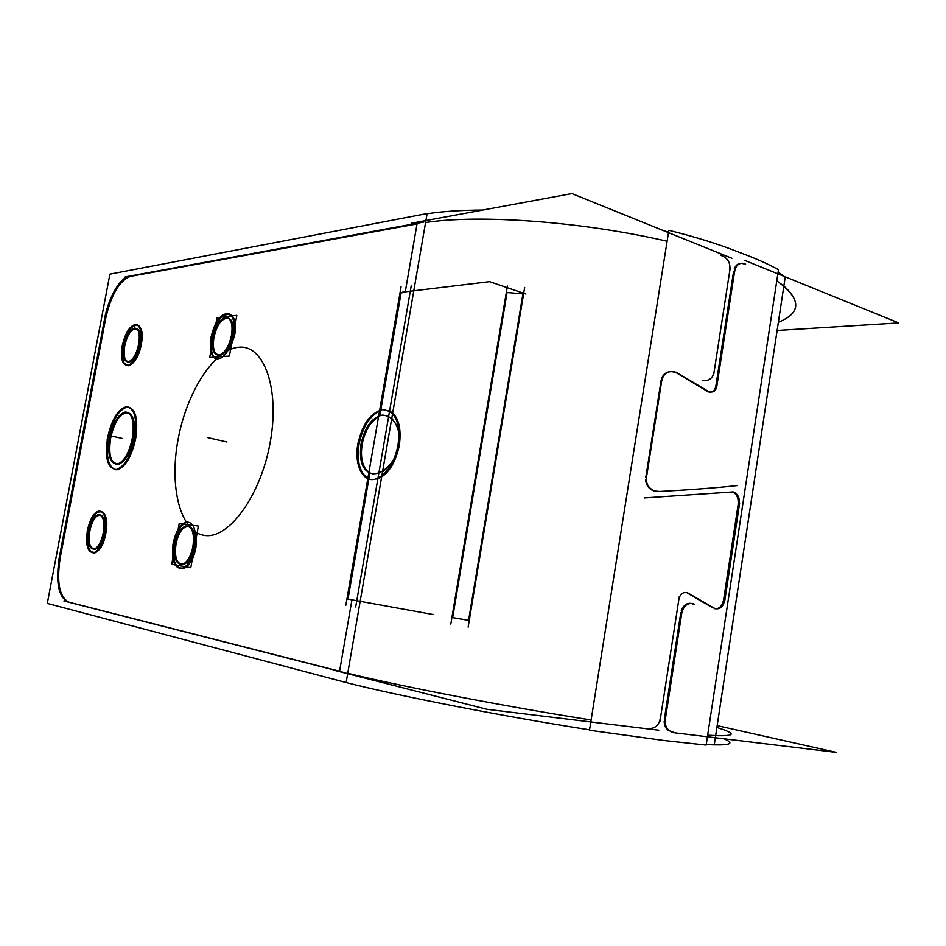 <?xml version="1.0" encoding="UTF-8"?>
<svg xmlns="http://www.w3.org/2000/svg" width="946" height="946" viewBox="0 0 946 946"><rect width="100%" height="100%" fill="white"/><g stroke="black" fill="none" stroke-linecap="round" stroke-linejoin="round"><path stroke-width="1.42" d="M522.925 293.851L468.577 620.375L452.661 617.608L507.068 292.503L452.661 617.608L468.577 620.375L522.925 293.851L507.068 292.503L522.925 293.851M382.503 471.924L391.325 464.545L382.503 471.924M398.55 427.864L391.774 418.238L398.55 427.864M425.57 222.535C479.031 214.245 582.038 221.47 667.107 241.254C582.038 221.47 479.031 214.245 425.57 222.535M738.081 504.998C738.731 498.684 737.1 494.451 733.185 492.298L732.216 492.015C736.768 493.658 738.72 497.986 738.081 504.998M737.963 505.732L723.808 598.605L737.963 505.732M714.656 608.704C719.267 609.165 722.283 606.043 723.702 599.35C722.283 606.043 719.267 609.165 714.656 608.704M713.048 608.006L687.801 593.331L713.048 608.006M591.12 719.989C502.693 706.059 398.893 685.956 347.738 673.268C398.893 685.956 502.693 706.059 591.12 719.989M339.579 671.234L69.093 602.224L339.579 671.234L351.936 599.859L339.579 671.234M60.248 557.572C56.5 582.192 59.326 597.044 68.762 602.129C59.326 597.044 56.5 582.192 60.248 557.572M60.497 556.307L105.373 319.973L60.497 556.307M130.3 276.398C119.279 280.773 111.049 294.88 105.597 318.743C111.049 294.88 119.279 280.773 130.3 276.398M130.808 276.315L417.032 223.918L130.808 276.315M405.184 292.338L401.104 292.822L379.819 415.578L401.104 292.822L405.184 292.338M378.518 416.831C370.359 421.691 364.896 430.868 362.141 444.336C360.19 457.852 362.436 467.241 368.857 472.503C362.436 467.241 360.19 457.852 362.141 444.336C364.896 430.868 370.359 421.691 378.518 416.831M369.851 473.095L347.998 599.125L351.936 599.835L347.998 599.125L369.851 473.095M89.846 530.978C91.892 521.707 95.026 516.315 99.235 514.801C104.166 515.251 105.834 521.376 104.261 533.166C102.227 542.377 99.129 547.769 94.99 549.354C89.941 548.952 88.226 542.827 89.846 530.978C93.559 508.983 108.755 510.71 104.261 533.166C100.311 555.74 85.27 552.89 89.846 530.978M124.73 345.917C127.202 335.298 130.867 329.409 135.704 328.262C139.795 329.161 141.12 334.577 139.677 344.498C137.205 355.069 133.575 360.97 128.81 362.188C124.612 361.337 123.252 355.909 124.73 345.917C128.349 324.466 144.088 322.456 139.677 344.498C135.822 366.528 120.237 367.474 124.73 345.917M110.67 438.045C114.111 422.838 119.35 414.218 126.362 412.184C133.303 413.26 135.633 422.07 133.339 438.613C129.921 453.69 124.777 462.322 117.907 464.521C110.706 463.587 108.293 454.766 110.67 438.045C116.157 405.065 140.103 404.38 133.339 438.613C127.284 472.953 103.705 471.073 110.67 438.045M232.55 335.724C234.052 324.738 232.255 318.731 227.182 317.69C221.139 318.932 216.717 325.53 213.914 337.486C212.377 348.589 214.222 354.62 219.472 355.554C225.408 354.182 229.772 347.572 232.55 335.724C228.388 360.343 208.96 361.514 213.914 337.486C217.757 313.599 237.375 311.08 232.55 335.724M194.036 546.764C195.645 533.26 193.268 526.378 186.918 526.118C181.845 527.963 178.203 533.934 176.003 544.033C174.348 557.655 176.784 564.537 183.311 564.679C188.278 562.728 191.861 556.756 194.036 546.764C189.756 572.07 170.954 568.499 176.003 544.033C179.965 519.449 198.956 521.613 194.036 546.764M88.345 530.753C90.828 519.508 94.635 512.969 99.744 511.147C105.704 511.703 107.726 519.118 105.834 533.402C103.362 544.565 99.614 551.104 94.588 553.02C88.475 552.547 86.382 545.133 88.345 530.753C92.814 504.159 111.261 506.11 105.834 533.402C101.009 560.836 82.799 557.241 88.345 530.753C92.814 504.159 111.261 506.11 105.834 533.402C101.009 560.836 82.799 557.241 88.345 530.753C92.814 504.159 111.261 506.11 105.834 533.402C101.009 560.836 82.799 557.241 88.345 530.753M196.354 532.563L195.988 547.06C193.362 559.157 189.034 566.394 183.016 568.771C175.081 568.617 172.125 560.28 174.135 543.749C176.5 532.574 180.52 525.456 186.173 522.417C180.52 525.456 176.5 532.574 174.135 543.749C176.5 532.574 180.52 525.456 186.173 522.417M123.181 346.059C126.185 333.181 130.619 326.051 136.496 324.667C141.439 325.767 143.047 332.33 141.297 344.344C138.293 357.15 133.918 364.305 128.136 365.783C123.027 364.766 121.372 358.191 123.181 346.059C127.533 320.138 146.63 317.56 141.297 344.344C136.591 371.128 117.718 372.133 123.181 346.059C127.533 320.138 146.63 317.56 141.297 344.344C136.591 371.128 117.718 372.133 123.181 346.059C127.533 320.138 146.63 317.56 141.297 344.344C136.591 371.128 117.718 372.133 123.181 346.059M216.126 358.96C211.656 355.72 210.284 348.613 211.987 337.663C210.284 348.613 211.656 355.72 216.126 358.96C211.656 355.72 210.284 348.613 211.987 337.663C215.381 323.165 220.749 315.172 228.092 313.67C234.23 314.959 236.382 322.243 234.573 335.534L229.76 349.594M108.471 437.986C112.609 419.728 118.9 409.382 127.332 406.969C135.633 408.27 138.423 418.83 135.68 438.672C131.577 456.741 125.416 467.099 117.198 469.76C108.518 468.672 105.609 458.077 108.471 437.986C112.763 419.421 119.184 409.074 127.722 406.946C135.68 408.79 138.341 419.362 135.68 438.672C131.127 457.97 124.541 468.353 115.932 469.819C108.234 467.241 105.751 456.634 108.471 437.986C112.763 419.421 119.184 409.074 127.722 406.946C135.68 408.79 138.341 419.362 135.68 438.672C131.127 457.97 124.541 468.353 115.932 469.819C108.234 467.241 105.751 456.634 108.471 437.986C112.763 419.421 119.184 409.074 127.722 406.946C135.68 408.79 138.341 419.362 135.68 438.672C131.127 457.97 124.541 468.353 115.932 469.819C108.234 467.241 105.751 456.634 108.471 437.986M367.852 478.321C359.598 472.397 356.654 461.045 359.019 444.265C356.654 461.045 359.598 472.397 367.852 478.321C359.598 472.397 356.654 461.045 359.019 444.265C362.495 427.533 369.33 416.465 379.523 411.061C369.33 416.465 362.495 427.533 359.019 444.265C362.495 427.533 369.33 416.465 379.523 411.061M388.771 410.552C398.16 415.306 401.683 426.883 399.354 445.27C401.683 426.883 398.16 415.306 388.771 410.552C398.16 415.306 401.683 426.883 399.354 445.27C395.369 463.646 387.884 474.998 376.886 479.291C387.884 474.998 395.369 463.646 399.354 445.27C395.369 463.646 387.884 474.998 376.886 479.291M778.345 322.279C799.429 313.717 801.262 301.644 783.844 286.035L776.784 280.832C801.51 298.806 802.031 312.618 778.345 322.279M707.667 735.184L715.649 735.645C735.822 736.236 736.236 733.517 716.891 727.462C738.625 734.262 735.55 736.839 707.667 735.184M664.175 721.36C664.364 725.937 666.043 729.118 669.236 730.903M664.34 719.185L680.789 612.783L664.34 719.185M692.519 603.737C687.576 602.306 683.828 604.624 681.286 610.69C684.124 604.187 688.12 601.999 693.3 604.139M645.621 479.681C646.071 485.263 648.885 489.047 654.041 491.021L657.955 491.53C650.742 491.092 646.626 487.143 645.621 479.681M661.136 380.292L645.751 477.73L661.136 380.292M676.567 372.949L673.552 371.802C667.935 370.974 663.962 373.15 661.632 378.317C664.861 371.944 669.839 370.158 676.567 372.949M707.218 391.254L677.206 373.303L707.218 391.254M715.791 386.512C714.798 390.757 712.48 392.59 708.838 391.999L708.684 391.951C712.397 392.649 714.774 390.84 715.791 386.512M733.623 271.206L715.897 385.814L733.623 271.206M742.515 263.449C738.779 262.834 736.012 264.644 734.214 268.889C736.295 264.171 739.417 262.468 743.544 263.78M524.652 287.466L468.128 627.151M427.084 213.749C442.645 211.407 461.21 210.178 482.756 210.059M664.364 230.978L668.586 231.936M739.677 252.499C755.168 258.187 768.105 263.922 778.475 269.705L706.154 745.07L664.293 740.529L589.5 730.229L668.846 230.292C696.173 237.103 719.788 244.506 739.677 252.499M346.13 682.563L47.3 603.418L109.902 274.139L427.119 213.56L346.13 682.563C397.237 695.653 501.061 716.027 589.559 729.827M345.893 672.996L63.879 600.994M658.818 730.206L487.001 709.323L333.642 670.135M647.017 728.349C654.727 729.307 659.244 725.57 660.533 717.151M660.012 721.136L679.346 596.335M678.897 599.492C679.985 594.029 682.882 591.806 687.576 592.823L688.723 593.449M686.926 592.433L715.223 608.786M713.781 607.852L714.999 608.574C720.249 609.78 723.595 606.516 725.038 598.783M739.618 503.225L724.66 601.431M739.204 505.838C740.127 499.216 738.53 494.734 734.403 492.381L731.483 492.109M644.356 497.927L733.327 491.92M702.807 380.422C709.133 381.226 712.917 378.223 714.159 371.435M730.277 267.505L713.745 374.249M729.638 270.994C730.891 262.964 727.876 257.726 720.604 255.266M731.908 258.282L571.892 193.599L411.167 223.28M125.203 276.894L423.808 222.062M104.45 319.724C108.081 298.014 120.284 276.752 129.921 276.055M58.38 562.255L105.574 313.788M68.301 602.105C58.285 597.316 55.365 581.991 59.539 556.142M399.035 433.374C396.35 421.526 390.745 415.46 382.243 415.164M360.769 445.448C364.186 428.207 371.116 418.132 381.534 415.235L383.52 415.188M373.351 473.899C362.649 471.983 358.617 461.577 361.242 442.681M372.074 473.851L375.988 473.627C383 472.078 389.113 466.981 394.328 458.361M411.25 285.657L355.696 607.001L411.25 285.657M401.069 286.815L345.858 605.168L401.069 286.815M405.231 292.314L400.986 292.822M489.614 281.648L525.893 294.04L489.614 281.648L402.499 292.16L489.614 281.648M507.399 286.023L450.804 624.112M433.528 614.593L349.263 599.374L433.528 614.593M351.983 599.847L347.892 599.102M88.676 531.889C90.627 522.05 93.82 516.303 98.254 514.624C103.386 515.227 104.982 521.719 103.055 534.088M103.469 531.889C101.529 541.668 98.372 547.438 93.997 549.188C88.758 548.633 87.127 542.141 89.078 529.736M123.595 346.721C125.948 335.558 129.661 329.326 134.746 328.002C139.027 329.054 140.268 334.825 138.494 345.325M138.896 343.173C136.555 354.289 132.866 360.544 127.852 361.94C123.465 360.946 122.188 355.164 123.985 344.604M212.696 338.372C215.321 325.826 219.815 318.837 226.153 317.395C231.463 318.601 233.165 325.022 231.273 336.634M231.711 334.234C229.109 346.697 224.687 353.709 218.431 355.282C212.968 354.182 211.195 347.761 213.134 336.019M174.75 545.05C176.807 534.336 180.52 527.963 185.865 525.917C192.476 526.354 194.758 533.65 192.724 547.805M193.173 545.345C191.139 555.964 187.497 562.35 182.247 564.502C175.459 564.183 173.106 556.898 175.199 542.649M176.666 537.446L179.208 523.611L198.388 526.035L190.785 567.718L171.723 564.336L174.289 550.406M214.588 330.828L217.012 317.667L236.831 315.337L229.405 356.039L209.705 357.458L212.271 343.481M132.014 440.067C134.84 422.637 132.629 413.26 125.392 411.959C118.014 414.253 112.68 423.418 109.417 439.452M110.02 436.212C107.135 453.784 109.44 463.15 116.926 464.309C124.163 461.849 129.401 452.649 132.641 436.721M87.138 531.889C89.503 519.957 93.382 512.992 98.762 510.958C104.959 511.715 106.898 519.579 104.568 534.561M105.065 531.889C102.724 543.737 98.904 550.726 93.607 552.854C87.245 552.192 85.258 544.328 87.635 529.275M172.846 545.026C175.341 532.03 179.846 524.297 186.338 521.837C194.332 522.369 197.087 531.214 194.628 548.361M195.172 545.381C192.712 558.235 188.313 565.968 181.951 568.593C173.709 568.227 170.848 559.405 173.378 542.117M121.999 347.087C124.86 333.56 129.366 326.003 135.538 324.407C140.706 325.684 142.219 332.685 140.067 345.396M140.552 342.795C137.714 356.252 133.256 363.843 127.178 365.546C121.857 364.352 120.284 357.34 122.483 344.533M210.733 338.81C213.914 323.579 219.366 315.113 227.064 313.386C233.473 314.864 235.53 322.633 233.248 336.705M233.78 333.784C230.623 348.885 225.266 357.387 217.71 359.303C211.053 357.978 208.9 350.197 211.254 335.96M134.297 440.458C137.667 419.563 135.018 408.317 126.362 406.733C117.493 409.464 111.096 420.462 107.17 439.724M107.891 435.846C104.415 456.942 107.194 468.187 116.216 469.559C124.884 466.579 131.163 455.534 135.042 436.437M357.541 446.134C361.538 425.31 369.827 413.154 382.432 409.653C395.842 410.848 400.95 423.37 397.758 447.222M398.526 442.74C394.719 462.925 386.819 475.105 374.805 479.255C361.845 482.448 353.532 462.771 358.298 441.829M777.115 330.45L898.7 322.905L744.478 260.28M717.174 725.629L836.489 752.401L671.695 732.441M673.54 731.849L670.241 731.14C666.008 728.503 664.47 724.116 665.617 717.979M664.991 721.55L682.113 610.809M681.699 613.635C683.509 605.724 687.47 602.484 693.584 603.891L694.825 604.577M737.218 485.582C717.435 487.781 690.627 489.803 656.784 491.636M659.397 491.459L654.762 491.009C648.495 488.373 645.751 483.702 646.556 476.997M662.117 378.234L646.118 479.657M661.727 380.883C663.158 374.001 667.356 370.927 674.297 371.683L677.951 373.197M709.275 391.928L676.035 372.121M707.655 390.84L709.807 391.951C713.757 392.519 716.11 390.462 716.879 385.791M734.995 268.794L716.441 388.806M734.498 272.472C735.42 265.873 738.436 262.822 743.568 263.331L745.59 264.171M778.132 271.987L784.045 276.338M706.248 744.514L714.254 744.869C731.175 745.188 734.368 743.154 723.808 738.755M405.266 291.817L417.032 223.918L405.266 291.817M270.26 442.042C260.836 495.751 228.565 539.622 204.502 535.401C180.26 531.995 169.121 487.084 178.037 439.736C186.646 392.354 213.808 349.346 238.747 347.241C263.792 344.344 280.028 388.345 270.26 442.042C260.836 495.751 228.565 539.622 204.502 535.401C180.26 531.995 169.121 487.084 178.037 439.736C186.646 392.354 213.808 349.346 238.747 347.241C263.792 344.344 280.028 388.345 270.26 442.042M208.628 437.832L219.188 440.245L208.628 437.832M226.945 442.019L216.457 439.618L226.945 442.019M112.385 436.248L122.129 438.388L112.385 436.248M195.988 547.06C190.761 577.817 168.01 573.323 174.135 543.749C168.01 573.323 190.761 577.817 195.988 547.06C190.761 577.817 168.01 573.323 174.135 543.749M211.987 337.663C216.599 308.798 240.402 305.582 234.573 335.534C240.402 305.582 216.599 308.798 211.987 337.663C216.599 308.798 240.402 305.582 234.573 335.534M207.931 437.679L218.502 440.091L207.931 437.679M715.649 735.645L783.844 286.035M785.18 277.273L714.254 744.869"/></g></svg>
